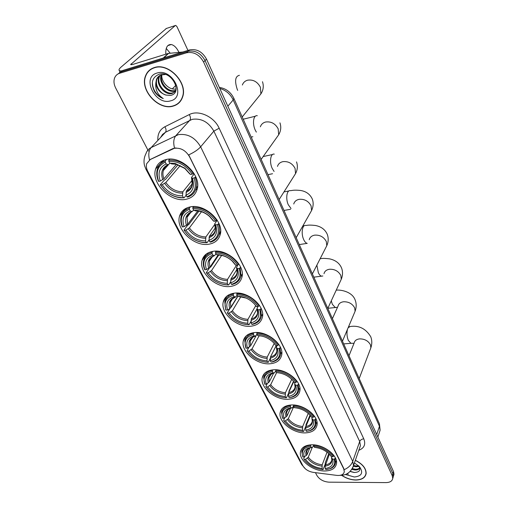 <?xml version="1.0" encoding="UTF-8"?>
<svg xmlns="http://www.w3.org/2000/svg" width="508" height="508" viewBox="0 0 508 508"><rect width="100%" height="100%" fill="white"/><g stroke="black" fill="none" stroke-linecap="round" stroke-linejoin="round"><path stroke-width="0.76" d="M254.286 332.607C248.152 333.388 244.488 336.175 243.294 340.976C240.576 351.371 257.029 365.189 270.192 363.753C276.625 363.106 280.454 360.223 281.667 355.105C284.251 344.786 267.379 330.822 254.286 332.607M190.106 206.927C184.531 208.153 181.019 211.239 179.553 216.179C175.336 229.292 194.494 247.218 209.118 244.164C215.062 243.053 218.77 239.814 220.256 234.455C224.263 221.488 204.635 203.378 190.106 206.927M212.808 251.377C207.01 252.457 203.429 255.461 202.063 260.394C198.438 272.504 216.592 288.83 230.689 286.398C236.83 285.445 240.595 282.308 241.979 276.993C245.421 265.005 226.809 248.507 212.808 251.377M234.163 293.199C228.181 294.126 224.549 297.028 223.272 301.911C220.142 313.119 237.401 328.092 251.009 326.193C257.315 325.393 261.112 322.377 262.414 317.151C265.386 306.038 247.688 290.906 234.163 293.199M273.285 369.811C267.024 370.446 263.334 373.113 262.223 377.812C259.848 387.471 275.577 400.298 288.328 399.263C294.869 398.761 298.704 396.018 299.847 391.027C302.108 381.432 285.972 368.459 273.285 369.811M291.255 404.997C284.886 405.486 281.184 408.019 280.143 412.61C278.06 421.602 293.129 433.572 305.492 432.88C312.122 432.524 315.963 429.92 317.036 425.063C319.018 416.122 303.562 404.019 291.255 404.997M311.582 444.805C305.124 445.129 301.415 447.51 300.444 451.949C298.653 460.223 313.004 471.303 324.949 470.973C331.648 470.783 335.496 468.344 336.486 463.671C338.195 455.428 323.475 444.221 311.582 444.805M165.932 159.588C160.623 160.947 157.194 164.084 155.638 168.986C150.692 183.21 170.98 203.041 186.182 199.25C191.884 197.993 195.529 194.678 197.117 189.313C201.803 175.279 181.026 155.245 165.932 159.588M174.308 148.323L150.241 159.537L146.691 163.665C146.018 166.059 146.38 168.618 147.777 171.342L303.022 466.001C305.137 469.411 308.553 471.532 313.258 472.37L336.785 475.386C341.128 475.761 343.63 474.555 344.303 471.761L343.745 468.922L189.44 156.597C185.655 150.311 180.607 147.555 174.308 148.323M154.33 67.577C150 68.974 147.047 71.806 145.466 76.06C139.662 90.316 158.814 110.801 173.152 106.096C177.832 104.743 180.981 101.721 182.594 97.028C188.087 82.969 168.567 62.363 154.33 67.577M149.93 69.825L149.035 70.898M341.643 475.323C346.056 478.326 350.78 479.895 355.816 480.035C361.823 479.882 365.258 477.761 366.122 473.653C366.281 468.478 362.687 464.014 355.352 460.273M147.193 170.085L145.815 168.98L144.57 165.729C143.504 161.525 143.98 157.474 145.993 153.575C146.876 150.857 148.596 148.857 151.155 147.574L178.378 134.652C187.693 133.445 195.116 137.497 200.647 146.818C198.088 149.695 194.113 152.381 188.709 154.876L343.846 468.649L344.303 471.761M344.214 469.678C348.501 467.728 351.339 464.966 352.736 461.391L200.647 146.818L213.855 131.134C208.566 122.009 201.365 118.072 192.246 119.329L165.456 132.264L151.155 147.574C148.749 150.4 148.19 154.489 149.485 159.842L172.968 148.571L175.978 147.917M392.995 477.615L393.37 476.339L392.894 473.678L205.048 60.579C200.87 53.13 195.218 50.051 188.1 51.34L121.241 71.85L117.653 74.168L121.241 71.85L188.1 51.34C195.218 50.051 200.87 53.13 205.048 60.579L392.894 473.678L393.37 476.339L392.995 477.615M315.443 472.65L316.941 475.532C319.519 479.52 323.533 481.73 328.974 482.162L386.004 482.6C389.973 482.498 392.22 481.108 392.748 478.441L392.265 475.78L203.587 62.052C199.384 54.585 193.719 51.492 186.576 52.781L119.59 73.285C117.189 74.066 115.526 75.629 114.592 77.991C113.519 81.083 113.881 84.43 115.684 88.036L148.387 151.009M365.868 474.11L366.116 473.704M179.038 102.502L180.118 101.644M393.617 475.52L393.992 474.243L393.516 471.589L206.502 59.118C202.343 51.689 196.71 48.616 189.605 49.911L122.885 70.428L119.31 72.739M179.953 101.492L180.937 100.533M173.057 105.899C177.686 104.565 180.804 101.575 182.404 96.926C187.833 83.014 168.523 62.624 154.432 67.78C150.146 69.164 147.218 71.965 145.656 76.181C139.91 90.291 158.864 110.566 173.057 105.899M176.155 88.913C169.589 90.627 161.017 82.233 161.811 74.708C158.871 82.169 168.18 92.672 175.095 90.487L175.939 90.214M175.838 90.589L174.511 91.072C167.456 93.307 158.026 82.391 161.303 74.949L165.405 74.492M175.635 91.18L172.161 93.434C165.087 95.663 155.594 84.709 158.871 77.241L159.741 75.559M175.381 91.491L172.752 92.843C165.678 95.072 156.204 84.125 159.48 76.67L160.115 75.349M166.084 95.079L170.555 95.396C183.318 93.11 171.653 70.11 159.118 74.232C151.968 77.413 150.476 83.261 154.642 91.777C156.915 95.021 159.785 97.295 163.265 98.584C157.62 94.793 155.143 89.605 155.835 83.007C156.699 89.116 160.115 93.135 166.084 95.079C159.696 93.555 154.623 84.734 157.036 78.981L158.706 76.295M155.835 83.007L156.42 79.559C157.391 77.178 159.036 75.603 161.353 74.841M157.01 73.05C141.046 77.235 155.429 105.854 170.586 100.844C186.76 97.377 172.688 67.716 157.01 73.05M151.079 69.031L150.076 69.996M163.265 98.584C156.312 95.231 152.673 89.783 152.349 82.233M166.249 48.419L170.224 53.213M178.956 52.368L178.867 52.165C176.701 47.765 174.174 45.218 171.279 44.526C167.335 44.342 165.513 47.568 165.811 54.204M122.517 70.745C120.447 71.056 119.285 70.866 119.037 70.174C118.847 69.45 119.602 68.351 121.304 66.885L166.383 28.467M187.96 50.419L176.962 26.638L175.768 25.413L175.292 25.54L130.613 64.63L132.486 64.522L168.294 53.429L182.715 52.032M175.857 85.357L172.339 88.856M365.95 473.647L366.16 473.227M341.801 475.31C346.158 478.257 350.812 479.787 355.759 479.92C361.702 479.774 365.1 477.672 365.957 473.608C366.116 468.49 362.572 464.077 355.314 460.369M359.067 466.388L355.968 466.795L353.365 466.306M358.629 465.811L356.248 465.995L353.543 465.48M359.778 467.919C359.086 469.424 357.448 470.116 354.87 470.008L351.822 469.367M359.715 467.722C358.807 468.827 357.283 469.316 355.143 469.202L352.273 468.624M359.169 466.344L354.419 462.953M347.129 473.716L348.259 474.231L347.193 473.678M350.406 471.57L354.127 472.478C359.531 472.294 361.08 470.129 358.788 465.982M345.453 474.485L354.336 477.006C361.734 476.18 363.499 472.796 359.632 466.852M354.495 472.504L350.215 471.367M354.882 469.182L352.323 468.535M355.81 465.963L353.574 465.392M186.112 195.301L184.112 197.809L180.042 197.51C174.333 196.863 169.158 194.323 164.522 189.89L160.617 185.077L162.217 184.734C167.608 192.227 174.371 195.929 182.505 195.847L182.848 191.802L192.24 180.175M180.213 165.602L165.837 182.493L162.217 184.734M165.265 162.173L165.259 160.966C161.214 162.503 158.572 165.265 157.334 169.266C156.299 172.955 156.648 176.898 158.375 181.096L158.686 181.388C155.448 172.174 157.645 165.767 165.265 162.173L166.173 163.938C159.461 167.17 157.499 172.872 160.287 181.045L163.925 178.803L176.409 164.281M169.977 163.239L168.199 164.757L166.173 163.938M160.617 185.077L160.306 184.779L164.351 180.054L165.379 179.546L177.959 164.852M195.447 190.202L197.314 188.455M163.735 160.268L162.325 162.433M187.623 197.11C192.024 195.612 194.856 192.665 196.12 188.271C196.99 184.88 196.672 181.235 195.18 177.336L194.088 177.94C197.028 187.319 194.627 193.618 186.887 196.831L187.623 197.11M195.707 176.682L195.18 177.336M160.306 184.779L164.421 189.865C169.24 194.475 174.625 197.117 180.562 197.796L184.112 197.809M165.259 160.966L166.599 159.448M186.887 196.831L186.023 195.136C192.83 192.208 194.958 186.595 192.411 178.295L194.088 177.94M182.505 195.847L183.369 197.536M160.287 181.045L158.686 181.388M192.411 178.295L191.491 177.457L194.24 173.831M192.392 183.566L186.36 191.084L186.023 195.136M169.704 159.131L168.815 160.147L168.821 161.353C178.27 161.03 186.061 165.291 192.195 174.142L193.294 173.539C186.881 164.23 178.721 159.766 168.815 160.147M193.294 173.539L193.726 173.006M192.195 174.142L190.519 174.504L184.849 168.199L175.26 163.512L169.723 163.131L168.821 161.353M189.611 173.704L190.519 174.504M169.723 163.131L172.244 163.836M209.048 239.928L207.086 242.716L205.842 242.526C198.939 242.462 192.742 239.674 187.255 234.156L184.328 230.416L185.909 230.137C191.04 237.211 197.593 240.805 205.581 240.919L205.88 236.931L214.852 224.326M201.486 211.741L189.382 227.889L185.909 230.137M189.395 209.302L189.382 208.121C185.096 209.556 182.366 212.306 181.197 216.364C180.378 219.57 180.708 222.987 182.188 226.606L182.518 226.949C179.546 218.332 181.839 212.446 189.395 209.302L190.246 210.96C183.591 213.792 181.546 219.024 184.099 226.67L187.585 224.422L197.777 210.953M193.656 210.115L192.062 211.595L190.246 210.96M184.328 230.416L183.998 230.067L187.731 225.127L188.722 224.631L198.926 211.112M218.923 234.601L220.529 232.981M186.544 208.051L185.471 210.077M210.547 242.151C215.17 240.773 218.078 237.871 219.266 233.451C219.951 230.505 219.653 227.355 218.376 223.996L217.329 224.6C220.008 233.356 217.526 239.135 209.861 241.935L210.547 242.151M218.865 223.31L218.376 223.996M183.998 230.067L187.09 234.036C192.799 239.776 199.244 242.678 206.426 242.748L207.086 242.716M189.382 208.121L190.341 206.889M209.861 241.935L209.055 240.341C215.792 237.788 217.996 232.639 215.678 224.892L217.329 224.6M205.581 240.919L206.394 242.506M184.099 226.67L182.518 226.949M215.678 224.892L214.7 223.901L217.17 220.161M215.506 227.622L209.34 236.341L209.055 240.341M193.542 206.597L192.888 207.448L192.9 208.636C202.171 208.559 209.721 212.693 215.551 221.037L216.605 220.434C210.522 211.665 202.609 207.334 192.888 207.448M216.605 220.434L216.999 219.894M215.551 221.037L213.9 221.329L209.918 216.586C205.651 212.795 200.965 210.693 195.853 210.293L193.751 210.299L192.9 208.636M212.941 220.402L213.9 221.329M193.751 210.299L195.955 210.871M230.683 281.781L228.689 284.956L228.048 284.798C220.802 284.728 214.42 281.807 208.909 276.028L206.635 273.05L208.191 272.828C213.074 279.521 219.443 283.013 227.286 283.305L227.533 279.368L236.512 265.208M221.653 255.397L211.525 270.586L208.191 272.828M212.058 253.562L212.039 252.406C207.543 253.727 204.743 256.426 203.651 260.496C202.99 263.296 203.302 266.262 204.578 269.405L204.927 269.792C202.197 261.715 204.572 256.305 212.058 253.562L212.858 255.124C206.267 257.594 204.14 262.407 206.483 269.564L209.836 267.322L218.103 255.035M216.021 254.025L214.49 255.594L212.858 255.124M206.635 273.05L206.286 272.663L209.734 267.532L210.693 267.049L218.764 255.041M240.875 276.485L242.252 275.019M208.153 252.851L207.359 254.711M232.105 284.505C236.919 283.254 239.878 280.429 240.983 276.022L240.163 267.824L239.147 268.414C241.605 276.606 239.046 281.921 231.464 284.347L232.105 284.505M240.614 267.1L240.163 267.824M206.286 272.663L208.693 275.831C214.459 281.864 221.12 284.905 228.689 284.956M212.039 252.406L212.738 251.39M231.464 284.347L230.702 282.848C237.369 280.626 239.643 275.895 237.522 268.643L239.147 268.414M227.286 283.305L228.048 284.798M206.483 269.564L204.927 269.792M237.522 268.643L236.499 267.532L238.081 264.719M237.001 269.291L230.95 278.905L230.702 282.848M215.983 251.149L215.513 253.028C224.612 253.174 231.934 257.188 237.477 265.068L238.5 264.471C232.708 256.191 225.038 251.987 215.494 251.866M238.5 264.471L238.843 263.925M237.477 265.068L235.852 265.303L232.835 261.556C227.889 256.889 222.377 254.565 216.313 254.591L215.513 253.028M234.855 264.268L235.852 265.303M216.313 254.591L218.237 255.035M251.054 321.189L249.047 324.752L248.45 324.644C241.103 324.39 234.766 321.386 229.457 315.633L227.648 313.226L229.178 313.055C233.845 319.392 240.03 322.79 247.733 323.234L247.942 319.354L255.664 305.791M240.843 296.691L232.391 310.813L229.178 313.055M227.648 313.226L227.286 312.801L237.719 296.259M237.077 295.358L235.61 297.009L234.131 296.678C227.609 298.825 225.419 303.257 227.571 309.975L226.041 310.147L225.679 309.728L224.815 301.949C225.831 297.898 228.683 295.275 233.356 294.075L233.871 293.237M231.184 307.092L237.909 296.259M261.537 315.982L262.636 314.757M228.638 294.926L228.079 296.608M252.412 324.409C257.385 323.285 260.388 320.554 261.417 316.198L260.661 309.055L259.677 309.639C261.931 317.322 259.309 322.205 251.816 324.301L252.412 324.409M261.08 308.305L260.661 309.055M227.286 312.801L230.219 316.478M243.084 323.977L249.047 324.752M233.356 294.075L233.382 295.212C225.971 297.586 223.526 302.571 226.041 310.147M251.816 324.301L251.098 322.885C257.689 320.967 260.02 316.611 258.077 309.816L259.677 309.639M247.733 323.234L248.45 324.644M233.382 295.212L234.131 296.678M258.077 309.816L257.016 308.591L258 306.502M257.08 308.769L251.308 318.999L251.098 322.885M227.571 309.975L229.775 308.674C227.984 302.812 229.908 298.926 235.56 297.002M237.128 293.053L236.785 294.786C245.713 295.135 252.825 299.034 258.108 306.489L259.093 305.899C253.575 298.063 246.126 293.98 236.76 293.649M259.093 305.899L259.404 305.352M258.108 306.489L256.508 306.667L254.14 303.651C249.32 298.869 243.789 296.405 237.534 296.259L236.785 294.786M255.581 305.708L256.508 306.667M237.534 296.259L246.088 298.075M270.275 358.369L268.268 362.312L267.71 362.255C260.306 361.829 254.051 358.781 248.939 353.111L247.479 351.142L248.99 351.015C253.454 357.035 259.461 360.337 267.024 360.921L267.202 357.092L274.199 343.484M259.131 335.756L252.082 348.786L248.99 351.015M253.479 334.467L253.454 333.356C248.628 334.423 245.739 336.963 244.786 340.963L245.961 348.234C243.643 341.109 246.151 336.518 253.479 334.467L254.102 335.871C247.707 337.75 245.497 341.833 247.472 348.107L250.577 345.878L256.019 335.89M256.927 334.334L255.524 336.061L254.191 335.851M276.149 345.643L271.012 355.867M281.222 353.079L281.807 352.368M248.088 334.493L247.79 335.566M272.244 361.74L271.577 362.064L272.917 361.779C277.26 360.553 279.844 358.019 280.676 354.171L279.978 347.916L279.032 348.494C281.032 355.2 278.771 359.613 272.244 361.74L272.917 361.779M280.372 347.142L279.978 347.916M247.479 351.142L249.218 353.441M265.538 362.102L268.268 362.312M247.104 350.685L249.022 347.174M253.454 333.356L253.835 332.657M271.024 362.007L270.345 360.667C276.86 359.023 279.229 355.009 277.457 348.628L279.032 348.494M267.024 360.921L267.71 362.255M247.472 348.107L245.961 348.234M277.457 348.628L276.358 347.301L277.05 345.567M276.225 345.637L270.516 356.832L270.345 360.667M253.092 336.918L250.139 341.224C250.292 340.481 250.247 337.782 255.524 336.061L255.518 336.061C249.93 337.731 247.961 341.319 249.599 346.818M257.08 332.53L256.832 334.15C265.601 334.67 272.504 338.461 277.552 345.523L278.498 344.945C273.234 337.522 266.001 333.546 256.807 333.032M278.498 344.945L278.778 344.399M277.552 345.523L275.971 345.656L274.072 343.186C269.418 338.385 263.906 335.839 257.543 335.54L256.832 334.15M275.019 344.621L275.971 345.656M257.543 335.54L259.29 335.642M288.468 393.433L286.436 397.821L285.909 397.802C278.492 397.231 272.326 394.164 267.418 388.607L266.23 386.982L267.716 386.899C271.99 392.62 277.838 395.84 285.267 396.545L285.413 392.773L291.719 379.279M276.625 372.624L270.701 384.683L267.716 386.899M272.459 371.532L272.428 370.44C267.475 371.386 264.56 373.818 263.671 377.755L264.795 384.239C262.655 377.527 265.208 373.291 272.459 371.532L273.126 372.84L271.894 373.12C266.408 375.025 264.541 378.701 266.281 384.15L269.272 381.933L273.641 373.113M275.749 371.005L274.371 372.948L273.126 372.84M293.465 381.457L288.931 391.224L289.02 391.852M266.56 371.78L266.459 372.243M291.509 397.116L289.693 397.662L292.189 397.104C295.967 395.834 298.19 393.503 298.863 390.106L298.221 384.613L297.301 385.185C299.079 391.027 297.148 395.002 291.509 397.116L292.189 397.104M298.583 383.826L298.221 384.613M266.23 386.982L267.456 388.652M265.843 386.499L267.329 383.502M272.428 370.44L272.713 369.862M289.173 397.643L288.531 396.38C294.97 394.976 297.377 391.274 295.751 385.274L297.301 385.185M285.267 396.545L285.909 397.802M266.281 384.15L264.795 384.239M295.751 385.274L294.627 383.858L295.104 382.422M293.707 381.737L288.677 392.595L288.531 396.38M275.933 369.799L275.761 371.31C284.366 371.983 291.078 375.672 295.904 382.378L296.824 381.806C291.789 374.758 284.753 370.891 275.73 370.211M296.824 381.806L297.072 381.267M295.904 382.378L294.354 382.467L292.805 380.422C288.315 375.666 282.854 373.062 276.428 372.618L275.761 371.31M293.376 381.362L294.354 382.467M276.428 372.618L277.825 372.713M310.032 415.144L305.949 424.783L306.045 425.748L303.638 431.444L303.143 431.463C295.732 430.752 289.668 427.685 284.956 422.262L283.985 420.922L285.452 420.872C289.541 426.326 295.237 429.457 302.533 430.27L302.654 426.549L308.267 413.391M293.738 406.61L288.328 418.668L285.452 420.872M290.405 406.584L290.373 405.517C285.318 406.33 282.378 408.661 281.553 412.515L282.619 418.319C280.645 411.988 283.242 408.076 290.405 406.584L291.04 407.829L288.881 408.33C284.143 410.191 282.543 413.506 284.086 418.268L286.976 416.065L290.506 408.248M293.624 405.53L292.83 407.302L292.208 407.841L291.04 407.829M309.594 430.632L306.851 431.362L310.286 430.574C313.588 429.317 315.512 427.177 316.059 424.155L315.468 419.322L314.585 419.881C316.16 425.005 314.496 428.593 309.594 430.632L310.286 430.574M315.805 418.516L315.468 419.322M283.985 420.922L284.855 422.142M283.585 420.414L284.747 417.855M290.373 405.517L290.589 405.035M306.362 431.381L305.752 430.187C312.109 429 314.547 425.583 313.055 419.938L314.585 419.881M302.533 430.27L303.143 431.463M284.086 418.268L282.619 418.319M313.055 419.938L311.906 418.433L312.217 417.259M310.426 415.665L305.867 426.453L305.752 430.187M293.776 405.028L293.656 406.444C302.108 407.257 308.642 410.845 313.258 417.227L314.147 416.662C309.328 409.962 302.482 406.197 293.624 405.371M314.147 416.662L314.369 416.128M313.258 417.227L311.734 417.278L310.458 415.576C306.14 410.889 300.749 408.261 294.291 407.689L293.656 406.444M310.744 416.115L311.734 417.278M328.765 453.587L325.234 462.832L325.33 463.766L323.126 469.551L322.669 469.608C315.297 468.744 309.359 465.69 304.864 460.445L304.095 459.378L305.537 459.365C309.435 464.515 314.954 467.557 322.097 468.484L322.186 464.826L327.057 452.164M312.274 447.358L308.305 457.181L305.537 459.365M310.718 446.259L310.68 445.211C305.524 445.878 302.571 448.081 301.809 451.815L302.819 456.933C301.022 451.021 303.657 447.465 310.718 446.259L311.315 447.421L308.261 448.139C304.26 449.904 302.927 452.831 304.26 456.921L307.035 454.736L309.778 447.986M313.728 444.875L312.966 446.761L312.395 447.345L311.315 447.421M326.701 469.506L330.632 468.547C333.464 467.328 335.096 465.404 335.521 462.769L334.994 458.597L334.137 459.149C335.509 463.563 334.112 466.731 329.94 468.649L330.632 468.547M335.299 457.778L334.994 458.597M304.095 459.378L304.864 460.445M303.689 458.845L304.559 456.73M310.68 445.211L310.832 444.83M329.387 454.196L325.158 466.134L325.253 468.484L325.831 469.602L329.94 468.649M325.253 468.484C331.521 467.538 333.978 464.426 332.645 459.162L334.137 459.149M322.097 468.484L322.669 469.608M304.26 456.921L302.819 456.933M332.645 459.162L331.464 457.575L331.635 456.667M313.976 444.894L313.912 446.208C322.18 447.161 328.505 450.647 332.899 456.654L333.756 456.101C329.171 449.783 322.542 446.138 313.868 445.16M333.756 456.101L333.947 455.587M332.899 456.654L331.4 456.673L330.384 455.295C326.263 450.729 320.967 448.088 314.503 447.37L313.912 446.208M330.39 455.447L331.4 456.673M172.688 148.888L172.968 148.571M150.241 159.537L150.533 159.22M363.779 438.849C361.798 439.045 360.439 439.928 359.696 441.496L213.855 131.134L219.164 128.226L363.779 438.849C365.919 444.303 364.268 448.12 358.813 450.31M359.721 447.681L360.439 445.618L359.696 441.496L352.736 461.391L353.524 465.531L352.743 467.697M174.517 148.063C173.145 142.545 173.634 138.36 175.99 135.509L189.897 120.193C190.837 118.777 190.627 116.91 189.255 114.592C198.501 109.525 214.122 116.618 219.164 128.226M303.06 466.077L301.377 463.969L145.98 169.297M157.861 140.392C157.474 134.093 159.817 129.546 164.871 126.765L189.255 114.592M392.265 475.78L393.516 471.589M203.587 62.052L206.502 59.118M186.576 52.781L189.605 49.911M119.59 73.285L122.885 70.428M164.871 126.765C166.23 129.019 166.427 130.854 165.456 132.264L162.541 134.417L160.604 137.452M379.463 432.187L380.117 430.2L379.457 426.263L233.21 99.936C230.365 94.082 225.895 90.253 219.799 88.436M227.851 106.197L233.21 99.936L233.858 98.336L379.349 423.621M377.857 437.051L380.117 430.2L379.444 423.843L379.457 426.263L376.707 434.524M131.616 64.745L131.153 63.824M163.29 58.007L168.294 53.429M175.292 25.54L165.97 28.6M168.618 53.365L163.671 57.887M242.354 85.02C243.243 82.569 244.951 80.969 247.485 80.213C253.105 79.331 257.41 81.674 260.401 87.255L260.871 93.929L257.454 98.146M237.7 90.405L237.306 89.567C234.499 80.956 235.21 76.206 239.427 75.305M165.837 182.493C170.383 188.69 176.054 191.789 182.848 191.802M168.25 164.763C165.779 166.002 164.148 167.932 163.354 170.555C162.636 173.12 162.827 175.87 163.925 178.803M185.998 192.424C191.878 189.789 193.739 184.855 191.592 177.629M164.656 183.388C169.412 189.903 175.355 193.154 182.48 193.142M167.932 164.687C162.135 167.557 160.401 172.561 162.738 179.692M186.36 191.084C189.376 189.909 191.332 187.776 192.221 184.69L191.529 177.559M189.706 173.844L184.772 168.421L176.225 164.243L171.482 163.881M260.363 126.816C261.201 124.327 262.954 122.726 265.608 122.015C271.139 121.291 275.33 123.577 278.187 128.88L278.67 134.779L275.996 138.544M256.343 132.118L255.175 129.946C252.146 123.482 253.505 114.681 257.308 115.735M189.382 227.889C193.713 233.744 199.212 236.76 205.88 236.931M191.986 211.576C189.427 212.776 187.776 214.687 187.039 217.316L187.585 224.422M209.01 237.687C214.833 235.382 216.77 230.854 214.814 224.104M188.258 228.803C192.792 234.956 198.552 238.112 205.543 238.271M191.884 211.55C186.131 214.071 184.321 218.669 186.461 225.336M209.34 236.341C212.528 235.248 214.535 233.14 215.373 230.029L214.744 224.022M213.042 220.555L209.607 216.51C205.804 213.125 201.625 211.258 197.066 210.896L195.383 210.89M277.476 166.421C278.263 163.913 280.035 162.331 282.797 161.665C288.239 161.087 292.322 163.316 295.059 168.358L295.548 173.603L293.459 176.905M274.091 171.437L272.148 168.3C269.202 162.033 270.586 153.086 274.276 154.146M211.525 270.586C215.659 276.13 220.993 279.057 227.533 279.368M213.836 255.753C211.455 256.921 209.95 258.731 209.321 261.169L209.836 267.322M230.651 280.251C236.411 278.238 238.404 274.072 236.626 267.76M210.458 271.513C214.776 277.336 220.37 280.403 227.235 280.708M214.382 255.568C208.68 257.778 206.807 262.001 208.763 268.249M230.95 278.905C234.277 277.895 236.328 275.831 237.115 272.72L236.55 267.665M234.956 264.427L232.378 261.258C228.035 257.15 223.19 255.079 217.83 255.041M293.745 203.994C294.481 201.492 296.278 199.936 299.129 199.326C304.483 198.882 308.464 201.06 311.08 205.861L311.563 210.534L309.937 213.404M291.027 208.502L288.296 204.781C285.426 198.704 286.823 189.617 290.405 190.678C292.932 190.411 293.776 189.795 300.526 190.462C306.108 191.357 310.026 194.202 312.274 199.003C313.652 202.743 313.411 206.591 311.563 210.534L296.183 237.687M232.391 310.813C236.334 316.071 241.522 318.916 247.942 319.354M233.972 297.548L231.87 299.269L230.429 301.962L230.797 307.74M251.035 320.338C256.737 318.592 258.775 314.763 257.15 308.845M231.375 311.753C235.496 317.271 240.932 320.256 247.669 320.694M251.308 318.999C254.756 318.078 256.838 316.078 257.569 312.998L257.067 308.731M254.14 303.651L251.327 301.13M309.232 239.7C309.924 237.217 311.734 235.699 314.655 235.141C319.926 234.817 323.812 236.944 326.32 241.522L326.79 245.707L325.52 248.196M307.226 243.389L307.162 243.376C305.86 243.046 304.698 241.764 303.676 239.528C300.882 233.636 302.285 224.409 305.752 225.469C307.924 225.336 308.146 224.695 315.385 225.482C321.164 226.581 325.126 229.527 327.266 234.321C328.632 237.998 328.473 241.789 326.79 245.707L312.388 273.914M252.082 348.786C255.861 353.778 260.896 356.546 267.202 357.092M252.031 337.769L250.139 341.224L250.577 345.878M270.269 358.172C275.908 356.667 277.984 353.136 276.504 347.58M251.111 349.726C255.06 354.971 260.337 357.873 266.954 358.432M270.516 356.832C274.066 356.013 276.181 354.082 276.86 351.047L276.409 347.453M274.072 343.186L272.625 341.738M262.001 336.105L258.864 335.75M323.99 273.679C324.644 271.221 326.46 269.748 329.444 269.253C334.632 269.03 338.423 271.113 340.83 275.482L341.281 279.241L340.29 281.388M322.732 276.003L321.507 276.168C320.326 275.869 319.272 274.701 318.338 272.656L316.871 265.125M320.192 258.616L320.37 258.648C322.199 258.623 321.793 257.95 329.508 258.845C335.483 260.134 339.496 263.176 341.554 267.983C342.913 271.602 342.824 275.355 341.281 279.241L327.8 308.369M270.701 384.683C274.32 389.433 279.222 392.125 285.413 392.773M273.482 372.872L272.802 373.151M271.266 374.059L268.872 377.857L269.272 381.933M288.449 393.935C294.024 392.64 296.132 389.388 294.78 384.162M269.773 385.629C273.552 390.62 278.689 393.44 285.185 394.106M274.371 372.948L273.431 373.17C268.586 374.84 266.891 378.073 268.345 382.88M288.677 392.595C292.31 391.871 294.437 390.017 295.072 387.045L294.678 384.016M292.805 380.422L291.827 379.387M278.225 372.764L277.666 372.726M332.403 318.662L338.074 306.045C338.69 303.632 340.512 302.203 343.541 301.765C348.647 301.65 352.355 303.682 354.667 307.861L355.098 311.245L354.317 313.099M336.296 307.372L335.223 307.492L332.334 304.279L331.286 300.838M288.328 418.668C291.795 423.189 296.57 425.818 302.654 426.549M290.69 407.88L289.801 408.292M287.915 409.765L286.614 412.49L286.976 416.065M305.664 427.787C311.163 426.688 313.303 423.685 312.064 418.763M287.439 419.621C291.065 424.37 296.069 427.126 302.444 427.876M292.208 407.841L290.436 408.267C286.252 409.899 284.804 412.814 286.087 417.017M305.867 426.453C309.569 425.825 311.709 424.053 312.299 421.145L311.963 418.605M348.99 355.746L354.159 342.964C354.73 340.608 356.553 339.242 359.626 338.874C364.642 338.861 368.249 340.843 370.453 344.805L370.865 347.815L370.275 349.364M354.025 343.3L350.914 343.306L348.323 340.411C346.888 336.715 346.602 333.026 347.459 329.355M348.164 327.685L350.241 326.504C358.972 325.215 365.811 328.632 370.751 336.76C372.097 340.296 372.135 343.986 370.865 347.815L359.194 378.568M308.305 457.181C311.607 461.455 316.236 464.007 322.186 464.826M309.855 447.662L309.188 448.037M307.683 449.396L306.705 451.663L307.035 454.736M325.158 466.134C330.581 465.252 332.74 462.515 331.635 457.93M307.461 458.133C310.909 462.623 315.76 465.296 322.002 466.147M312.395 447.345L309.829 447.967C306.292 449.517 305.079 452.088 306.184 455.689M325.342 464.814C329.108 464.293 331.267 462.623 331.807 459.81L331.521 457.752M246.075 335.998L243.294 340.976M185.471 208.597L179.553 216.179M206.667 253.74L202.063 260.394M226.847 296.132L223.272 301.911M264.395 373.526L262.223 377.812M281.845 408.927L280.143 412.61M301.72 448.882L300.444 451.949M163.201 160.484L155.638 168.986M145.821 75.743L145.466 76.06M359.696 447.758L353.524 465.531C351.028 472.142 346.551 475.418 340.093 475.355L340.049 475.348M305.46 468.922L301.631 464.464M392.748 478.441L393.992 474.243M219.335 87.414C225.908 88.417 230.746 92.056 233.858 98.336M182.728 96.59L182.404 96.926M159.48 76.67L158.871 77.241M157.036 78.981L156.42 79.559M167.805 45.625L171.279 44.526M120.123 72.288L119.145 70.383M366.173 472.954L365.957 473.608M242.195 116.986L260.871 93.929C263.36 90.145 263.9 86.068 262.49 81.712M168.421 164.751L163.354 170.555C163.519 168.466 165.132 166.529 168.199 164.757M197.587 186.417L196.12 188.271M180.042 197.51L180.562 197.796M171.583 163.919L176.225 164.243L175.26 163.512M189.643 173.78L184.849 168.199M252.87 136.696L251.187 137.09M261.156 159.379L278.67 134.779C280.918 130.937 281.343 126.962 279.946 122.841M191.084 212.039L187.039 217.316C187.027 215.329 188.703 213.424 192.062 211.595M220.643 231.464L219.266 233.451M205.842 242.526L206.426 242.748M195.421 210.903L197.066 210.896L195.853 210.293M212.973 220.478L209.918 216.586M255.359 116.218L243.199 119.228M272.555 173.73L267.995 174.663M279.127 199.561L295.548 173.603C297.58 169.729 297.904 165.824 296.52 161.887M212.465 256.553L209.321 261.169C209.029 259.455 210.75 257.594 214.49 255.594M242.272 273.939L240.983 276.022M234.893 264.344L232.835 261.556M272.529 154.527L263.157 156.566M290.551 209.283L284.004 210.452M232.759 298.393L230.321 302.393C229.768 300.939 231.534 299.149 235.61 297.009M262.611 314.039L261.417 316.198M288.842 190.976L283.972 191.903M307.245 243.357L299.269 244.583M281.775 351.968L280.676 354.171M248.939 353.111L248.66 352.793M254.857 335.959L254.102 335.871M304.356 225.704L302.825 225.952M322.853 275.99L313.836 277.165M270.351 374.891L268.872 377.857C268.002 376.619 272.796 372.643 273.431 373.17L271.894 373.12M299.866 387.883L298.863 390.106M267.418 388.607L267.113 388.245M342.468 341.173L355.098 311.245C356.508 307.384 356.533 303.67 355.187 300.095C352.069 291.084 339.446 289.579 336.22 290.17M337.502 307.321L327.831 308.286M287.769 409.937L286.614 412.49C285.826 411.429 289.966 407.816 290.436 408.267L288.881 408.33M316.967 421.938L316.059 424.155M284.956 422.262L284.632 421.862M309.728 414.763L310.458 415.576M350.914 343.306L343.694 343.91M307.594 449.497L306.705 451.663C306.019 450.799 309.461 447.599 309.829 447.967L308.261 448.139M336.328 460.578L335.521 462.769M330.01 454.857L330.384 455.295M349.301 326.593L348.596 326.663"/></g></svg>
